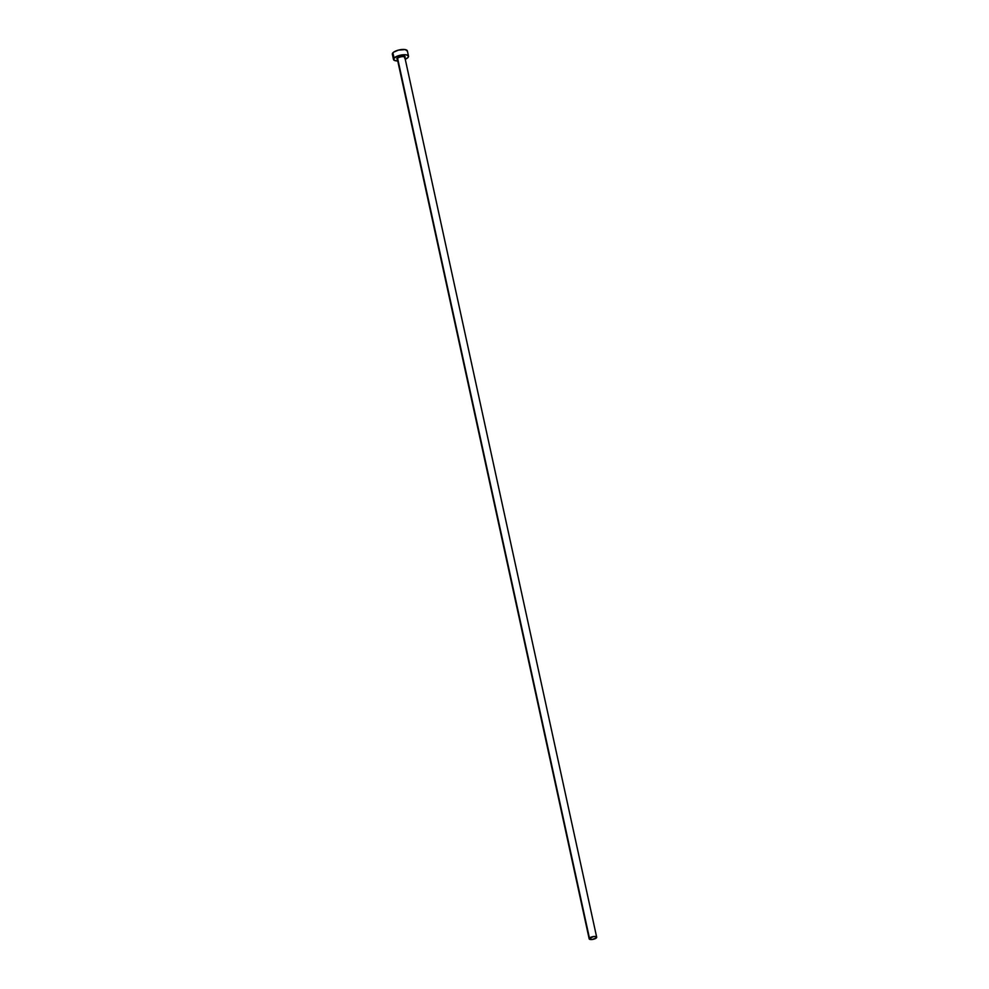 <?xml version="1.0" encoding="UTF-8"?>
<svg xmlns="http://www.w3.org/2000/svg" width="989" height="989" viewBox="0 0 989 989"><rect width="100%" height="100%" fill="white"/><g stroke="black" fill="none" stroke-linecap="round" stroke-linejoin="round"><path stroke-width="1.48" d="M397.553 59.315L589.444 938.141A3.845 1.348 -12.3 0 1 593.524 936.534A3.845 1.348 -12.3 0 1 596.676 937.189A3.845 1.348 -12.3 0 1 596.392 937.881A3.845 1.348 -12.3 0 1 592.312 939.476A3.845 1.348 -12.3 0 1 589.16 938.821A3.845 1.348 -12.3 0 1 589.444 938.141L397.603 58.302A3.845 1.348 167.7 0 1 401.682 56.707A3.845 1.348 167.7 0 1 404.835 57.35L404.563 58.042A3.845 1.348 167.7 0 0 404.761 57.177A3.845 1.348 167.7 0 0 401.423 56.744A3.845 1.348 167.7 0 0 397.603 58.302L397.182 57.968A4.228 1.484 -12.3 0 1 402.399 56.126A4.228 1.484 -12.3 0 1 404.983 57.498M397.393 59.167A3.845 1.348 167.7 0 1 397.603 58.302A3.845 1.348 167.7 0 0 397.318 58.994L589.16 938.821M408.519 56.188L407.369 50.896A7.689 2.695 167.7 0 0 401.052 49.598A7.689 2.695 167.7 0 0 392.905 52.8A7.689 2.695 167.7 0 0 392.336 54.185L393.486 59.464A7.689 2.695 -12.3 0 1 394.055 58.079L392.905 52.8L394.055 58.079A7.689 2.695 -12.3 0 1 402.214 54.877A7.689 2.695 -12.3 0 1 408.519 56.188A7.689 2.695 -12.3 0 1 407.963 57.56A7.689 2.695 -12.3 0 1 405.255 59.278M397.739 60.922A7.689 2.695 -12.3 0 1 393.486 59.464M405.169 59.328L407.963 57.56L408.408 55.891L406.355 54.865L401.039 55.063L396.836 56.324L393.622 58.685L394.722 60.539L398.097 60.91M397.38 59.241A4.228 1.484 -12.3 0 1 397.182 57.968L402.61 56.126L404.847 56.521L404.835 57.683M407.394 51.119L405.206 49.586L398.419 50.118L393.597 52.194L392.46 53.394L392.88 54.914M596.392 937.881L596.404 936.818L593.672 936.509L589.147 938.722L592.164 939.501L596.392 937.881M404.835 57.35L596.676 937.189"/></g></svg>
